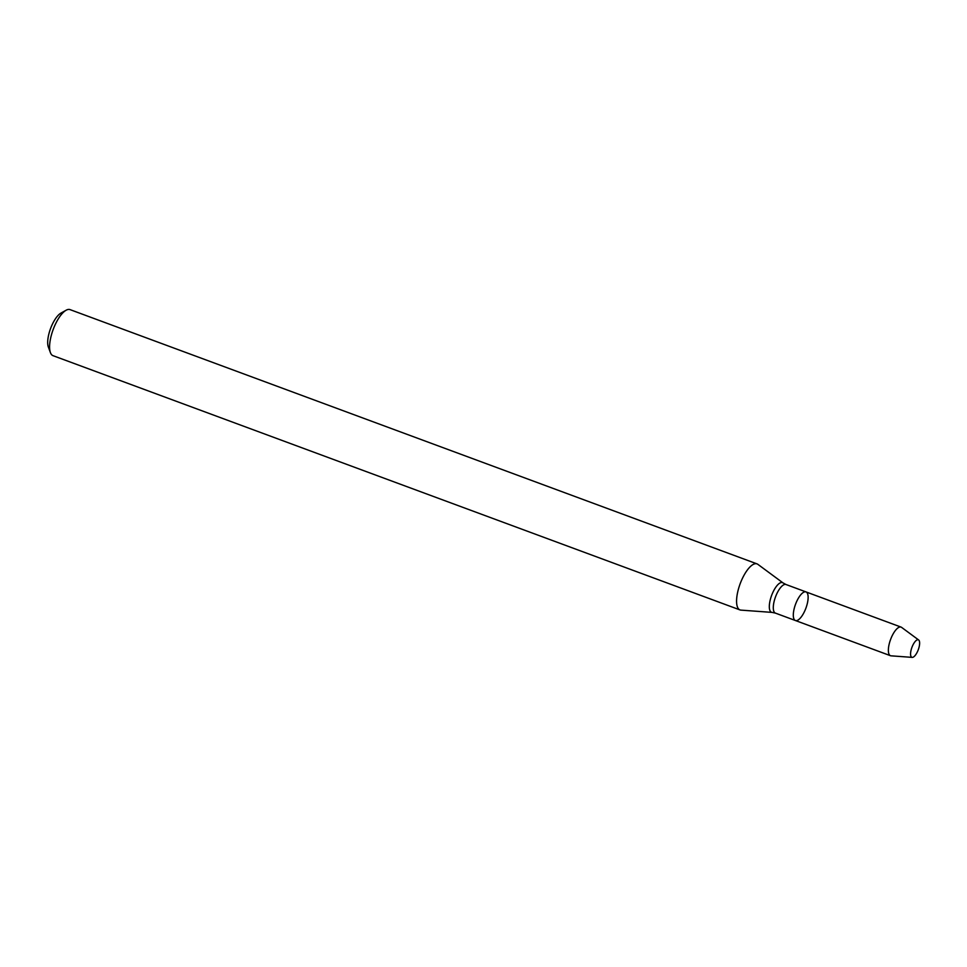 <?xml version="1.0" encoding="UTF-8"?>
<svg xmlns="http://www.w3.org/2000/svg" width="967" height="967" viewBox="0 0 967 967"><rect width="100%" height="100%" fill="white"/><g stroke="black" fill="none" stroke-linecap="round" stroke-linejoin="round"><path stroke-width="1.45" d="M795.418 620.524L775.401 613.114A15.254 5.536 110.3 0 1 774.603 612.582A15.254 5.536 110.3 0 1 775.981 595.672A15.254 5.536 110.3 0 1 785.99 584.515L806.007 591.913A15.254 5.536 110.3 0 0 795.998 603.082A15.254 5.536 110.3 0 0 794.62 619.992A15.254 5.536 110.3 0 0 795.418 620.524A15.254 5.536 110.3 0 0 805.91 608.146A15.254 5.536 110.3 0 0 806.007 591.913A15.254 5.536 110.3 0 0 795.998 603.082A15.254 5.536 110.3 0 0 794.62 619.992A15.254 5.536 110.3 0 0 795.418 620.524L890.486 655.711A15.254 5.536 110.3 0 0 891.066 655.831L912.207 657.379A9.332 3.384 110.3 0 0 918.275 649.727A9.332 3.384 110.3 0 0 918.65 639.973A9.332 3.384 110.3 0 0 912.401 646.186A9.332 3.384 110.3 0 0 911.373 656.968A9.332 3.384 110.3 0 0 912.207 657.379M738.691 609.053A24.55 8.921 110.3 0 0 739.985 609.923A24.55 8.921 110.3 0 0 740.915 610.117L772.101 612.401A15.81 5.742 110.3 0 1 770.675 611.712A15.81 5.742 110.3 0 1 772.415 593.436A15.81 5.742 110.3 0 1 783.016 582.908L757.85 564.329A24.55 8.921 110.3 0 0 757.028 563.882A24.55 8.921 110.3 0 0 740.903 581.844A24.55 8.921 110.3 0 0 738.691 609.053M757.028 563.882L70.047 309.621A24.55 8.921 110.3 0 0 66.107 310.238A24.55 8.921 110.3 0 0 53.161 329.554A24.55 8.921 110.3 0 0 50.417 352.629A24.55 8.921 110.3 0 0 51.71 354.804A24.55 8.921 110.3 0 0 53.004 355.663L739.985 609.923M66.107 310.238L60.897 313.127A19.63 7.132 110.3 0 0 50.55 328.575A19.63 7.132 110.3 0 0 48.35 347.044L50.417 352.629M918.65 639.973L901.595 627.378A15.254 5.536 110.3 0 0 901.075 627.099A15.254 5.536 110.3 0 0 891.054 638.268A15.254 5.536 110.3 0 0 889.676 655.167A15.254 5.536 110.3 0 0 890.486 655.711M775.401 613.114L772.101 612.401M785.99 584.515L783.016 582.908M806.007 591.913L901.075 627.099"/></g></svg>
